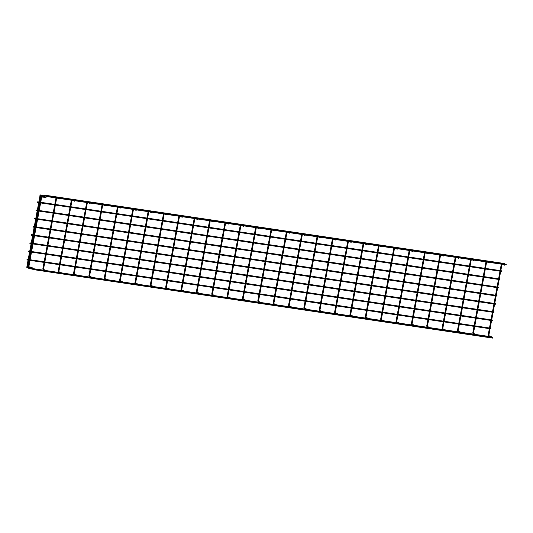 <?xml version="1.0" encoding="UTF-8"?>
<svg xmlns="http://www.w3.org/2000/svg" width="533" height="533" viewBox="0 0 533 533"><rect width="100%" height="100%" fill="white"/><g stroke="black" fill="none" stroke-linecap="round" stroke-linejoin="round"><path stroke-width="0.8" d="M44.885 196.304L44.772 196.93L44.885 196.304M31.434 268.899L31.547 268.279L31.434 268.899M43.613 196.117L43.499 196.737L43.613 196.117M30.154 268.712L30.274 268.086L30.154 268.712M504.724 265.201L504.924 264.615L504.724 265.201M491.433 337.409L491.466 336.749L491.433 337.409M489.367 262.922L489.567 262.329L489.367 262.922M476.076 335.124L476.109 334.464L476.076 335.124M474.01 260.637L474.21 260.044L474.01 260.637M460.719 332.839L460.752 332.179L460.719 332.839M458.66 258.352L458.853 257.765L458.66 258.352M445.361 330.553L445.395 329.9L445.361 330.553M443.303 256.067L443.503 255.48L443.303 256.067M430.011 328.275L430.044 327.615L430.011 328.275M427.946 253.788L428.146 253.195L427.946 253.788M414.654 325.989L414.687 325.33L414.654 325.989M412.589 251.503L412.789 250.91L412.589 251.503M399.297 323.704L399.33 323.045L399.297 323.704M397.232 249.217L397.431 248.631L397.232 249.217M383.94 321.419L383.973 320.766L383.94 321.419M381.881 246.932L382.074 246.346L381.881 246.932M368.583 319.14L368.616 318.481L368.583 319.14M366.524 244.647L366.717 244.061L366.524 244.647M353.226 316.855L353.259 316.196L353.226 316.855M351.167 242.368L351.367 241.775L351.167 242.368M337.875 314.57L337.909 313.91L337.875 314.57M335.81 240.083L336.01 239.49L335.81 240.083M322.518 312.285L322.552 311.625L322.518 312.285M320.453 237.798L320.653 237.212L320.453 237.798M307.161 309.999L307.195 309.347L307.161 309.999M305.096 235.513L305.296 234.926L305.096 235.513M291.804 307.721L291.837 307.061L291.804 307.721M289.745 233.234L289.939 232.641L289.745 233.234M276.447 305.436L276.48 304.776L276.447 305.436M274.388 230.949L274.582 230.356L274.388 230.949M261.097 303.15L261.123 302.491L261.097 303.15M259.031 228.664L259.231 228.077L259.031 228.664M245.74 300.865L245.773 300.212L245.74 300.865M243.674 226.378L243.874 225.792L243.674 226.378M230.383 298.587L230.416 297.927L230.383 298.587M228.317 224.093L228.517 223.507L228.317 224.093M215.026 296.301L215.059 295.642L215.026 296.301M212.96 221.815L213.16 221.222L212.96 221.815M199.668 294.016L199.702 293.357L199.668 294.016M197.61 219.529L197.803 218.936L197.61 219.529M184.311 291.731L184.345 291.071L184.311 291.731M182.253 217.244L182.453 216.658L182.253 217.244M168.961 289.446L168.994 288.793L168.961 289.446M166.896 214.959L167.096 214.373L166.896 214.959M153.604 287.167L153.637 286.507L153.604 287.167M151.539 212.68L151.738 212.087L151.539 212.68M138.247 284.882L138.28 284.222L138.247 284.882M136.181 210.395L136.381 209.802L136.181 210.395M122.89 282.597L122.923 281.937L122.89 282.597M120.831 208.11L121.024 207.524L120.831 208.11M107.533 280.311L107.566 279.658L107.533 280.311M105.474 205.825L105.667 205.238L105.474 205.825M92.182 278.033L92.209 277.373L92.182 278.033M90.117 203.539L90.317 202.953L90.117 203.539M76.825 275.748L76.859 275.088L76.825 275.748M74.76 201.261L74.96 200.668L74.76 201.261M61.468 273.462L61.502 272.803L61.468 273.462M59.403 198.976L59.603 198.389L59.403 198.976M46.111 271.177L46.144 270.517L46.111 271.177M504.445 264.155L504.558 263.529L504.445 264.155L504.558 263.529L45.318 195.251M40.435 195.231L39.942 195.611L40.435 195.231L39.942 195.611L40.435 195.231L40.781 195.744L40.268 196.111M506.177 264.874L506.297 264.255L506.177 264.874L506.297 264.255L506.177 264.874L505.091 264.714M42.174 195.951L41.674 196.331L42.174 195.951M27.01 267.666L26.677 267.16L27.01 267.666M492.725 337.476L492.605 338.095L492.725 337.476M28.749 268.385L28.416 267.886L28.749 268.385M41.927 195.098L41.88 195.724L41.927 195.098M42 195.098L41.561 195.251M40.655 194.911L40.608 195.538L40.655 194.911M40.721 194.911L40.002 195.711L38.822 202.087M27.27 267.506L26.897 266.4L28.056 260.144M488.641 335.577L488.461 336.176L488.161 335.09L501.306 264.155M473.291 333.292L473.104 333.898L472.804 332.805L485.949 261.87M457.934 331.006L457.747 331.613L457.447 330.527L470.592 259.584M442.577 328.721L442.39 329.327L442.09 328.241L455.242 257.306M427.219 326.436L427.033 327.042L426.733 325.956L439.885 255.021M411.862 324.157L411.683 324.757L411.383 323.671L424.528 252.735M396.505 321.872L396.325 322.478L396.026 321.386L409.171 250.45M381.155 319.587L380.968 320.193L380.669 319.107L393.814 248.171M365.798 317.302L365.611 317.908L365.312 316.822L378.457 245.886M350.441 315.023L350.254 315.623L349.954 314.537L363.106 243.601M335.084 312.738L334.904 313.344L334.597 312.251L347.749 241.316M319.727 310.453L319.547 311.059L319.247 309.973L332.392 239.031M304.376 308.167L304.19 308.774L306.655 309.8M289.019 305.882L288.833 306.488L291.298 307.514M273.662 303.603L273.482 304.21L275.941 305.229M258.305 301.318L258.119 301.925L257.819 300.832L270.971 229.896M242.948 299.033L242.768 299.639L242.462 298.553L255.613 227.618M227.591 296.748L227.411 297.354L227.111 296.268L240.256 225.332M212.241 294.469L212.054 295.069L211.754 293.983L224.899 223.047M196.884 292.184L196.697 292.79L196.397 291.698L209.542 220.762M181.526 289.899L181.34 290.505L181.04 289.419L194.192 218.477M166.169 287.613L165.983 288.22L165.683 287.134L178.835 216.198M150.812 285.335L150.632 285.935L150.333 284.849L163.478 213.913M135.462 283.05L135.275 283.649L134.976 282.563L148.121 211.628M120.105 280.764L119.918 281.371L119.619 280.278L132.764 209.342M104.748 278.479L104.561 279.085L104.261 277.999L117.413 207.064M89.391 276.194L89.204 276.8L88.904 275.714L102.056 204.779M74.034 273.915L73.854 274.515L73.547 273.429L86.699 202.493M58.677 271.63L58.497 272.236L58.197 271.144L71.342 200.208M43.326 269.345L43.14 269.951L42.84 268.865L55.985 197.923M46.618 196.091L44.912 195.364M44.979 195.411L45.245 195.864M43.833 196.191L43.773 196.804M40.715 196.351L40.775 195.738L40.341 196.111M47.111 195.964L45.938 197.417L45.578 196.91L45.505 197.53M46.717 196.131L46.984 196.59M45.945 197.41L42.407 197.083L42.507 196.457L42.007 196.83L41.661 196.317M45.565 196.917L45.412 197.49L45.565 196.917L45.032 196.83M42.007 196.83L42.447 197.077M43.286 196.57L42.08 196.837M31.74 269.072L31.753 268.379M31.793 268.452L31.374 268.832L31.793 268.452M31.101 267.399L30.581 267.746L30.687 267.113L31.28 267.666M30.687 267.113L27.616 266.653L26.65 267.16M27.516 267.28L27.629 266.66M27.17 266.78L27.503 267.286L27.136 266.786M27.236 266.826L27.529 267.286L27.036 267.666M33.479 269.798L32.833 268.099L32.413 267.832L32.306 268.459L32.839 268.126M33.106 269.558L33.532 269.178L33.033 269.558L31.72 268.372M33.033 269.558L492.619 338.102M32.74 268.086L32.32 268.465L32.466 267.886M32.426 267.839L29.355 267.379L28.882 267.506L29.235 268.006L29.368 267.379M41.94 202.613L42.467 202.866L41.887 202.88M41.907 202.74L41.521 202.973M40.415 210.815L40.948 211.075L39.815 210.955L40.388 211.081M40.388 210.941L39.815 210.955L40.341 211.215M38.896 219.023L39.415 219.276L38.849 219.29M38.816 219.416L38.296 219.163L38.869 219.15M37.377 227.225L37.903 227.484L36.777 227.364L37.35 227.491M37.35 227.351L36.777 227.364L37.297 227.618M35.858 235.433L36.384 235.686L35.804 235.699M35.778 235.826L35.258 235.573L35.824 235.559M34.332 243.634L34.858 243.894L34.285 243.901M34.259 244.027L33.732 243.774L34.305 243.761M32.813 251.843L33.346 252.096L32.213 251.982L32.786 252.109M32.786 251.969L32.213 251.982L32.733 252.236M31.294 260.044L31.82 260.304L31.247 260.311M31.267 260.171L30.874 260.404M44.239 196.717L43.826 196.544M44.952 196.324L42.06 195.118M41.174 196.437L40.095 202.274M39.975 202.9L38.576 210.482M38.456 211.108L37.05 218.683M36.937 219.31L35.531 226.891M35.418 227.518L34.012 235.093M33.899 235.719L32.493 243.301M32.373 243.927L30.967 251.503M30.854 252.129L29.448 259.711M29.335 260.337L28.156 266.733M41.807 196.544L40.721 202.367M40.608 202.993L39.202 210.575M39.089 211.201L37.683 218.777M37.57 219.403L36.164 226.985M36.044 227.611L34.638 235.186M34.525 235.813L33.119 243.394M33.006 244.021L31.6 251.596M31.487 252.222L30.081 259.804M29.961 260.43L28.802 267.153M30.488 268.512L31.367 268.885M42.966 196.524L42.4 196.291M41.854 196.064L40.668 195.564M43.679 196.131L40.788 194.931M38.702 202.713L37.297 210.288M37.183 210.915L35.778 218.497M35.664 219.123L34.259 226.698M34.139 227.325L32.74 234.906M32.62 235.533L31.214 243.108M31.101 243.734L29.695 251.316M29.581 251.942L28.176 259.518M42.2 196.59L40.528 196.324L39.449 202.18M39.335 202.806L37.93 210.382M37.81 211.008L36.411 218.59M36.291 219.216L34.885 226.791M34.772 227.418L33.366 235M33.253 235.626L31.847 243.201M31.733 243.828L30.328 251.409M30.208 252.036L28.802 259.611M28.689 260.237L27.529 266.966M27.243 267.506L28.409 267.992M28.982 268.232L30.095 268.692M27.689 267L28.889 267.499L28.389 267.886M504.664 265.187L502.672 264.355M502.846 263.742L502.086 263.422M502.046 263.988L488.788 335.657M490.92 337.202L488.461 336.176M491.533 336.769L488.708 335.59M489.307 262.902L487.315 262.076M487.488 261.456L486.729 261.137M486.689 261.703L473.437 333.372M475.569 334.917L473.111 333.898M476.176 334.484L473.351 333.305M473.95 260.617L471.958 259.791M472.131 259.171L471.372 258.858M471.332 259.424L458.08 331.086M460.212 332.639L457.754 331.613M460.818 332.199L457.994 331.026M458.593 258.332L456.608 257.506M456.774 256.886L456.015 256.573M455.975 257.139L442.723 328.808M444.855 330.353L442.397 329.327M445.461 329.914L442.643 328.741M443.236 256.053L441.251 255.22M441.424 254.607L440.658 254.288M440.618 254.854L427.366 326.522M429.498 328.068L427.04 327.042M430.104 327.635L427.286 326.456M427.879 253.768L425.894 252.942M426.067 252.322L425.307 252.002M425.267 252.569L412.009 324.237M414.141 325.783L411.683 324.764M414.754 325.35L411.929 324.171M412.529 251.483L410.537 250.657M410.71 250.037L409.95 249.717M409.91 250.283L396.652 321.952M398.791 323.504L396.325 322.478M399.397 323.065L396.572 321.892M397.172 249.197L395.18 248.371M395.353 247.752L394.593 247.439M394.553 248.005L381.302 319.667M383.434 321.219L380.975 320.193M384.04 320.779L381.215 319.607M381.815 246.919L379.822 246.086M379.996 245.466L379.236 245.153M379.196 245.72L365.944 317.388M368.076 318.934L365.618 317.908M368.683 318.501L365.865 317.322M366.457 244.634L364.472 243.801M364.639 243.188L363.879 242.868M363.839 243.434L350.587 315.103M352.719 316.649L350.261 315.623M353.326 316.216L350.507 315.036M351.1 242.348L349.115 241.522M349.288 240.903L348.529 240.583M348.482 241.149L335.23 312.818M337.362 314.363L334.904 313.344M337.969 313.93L335.15 312.758M335.75 240.063L333.758 239.237M333.931 238.617L333.172 238.304M333.132 238.871L319.873 310.532M322.005 312.085L319.547 311.059M322.618 311.645L319.793 310.473M320.393 237.778L318.401 236.952M318.574 236.332L317.815 236.019M317.775 236.585L304.516 308.254M317.035 236.752L303.89 307.688L304.19 308.774M307.261 309.36L304.436 308.187M305.036 235.499L303.044 234.667M303.217 234.054L302.458 233.734M302.418 234.3L289.166 305.969M301.678 234.467L288.533 305.402L288.833 306.488M291.904 307.081L289.079 305.902M289.679 233.214L287.693 232.388M287.86 231.768L287.1 231.449M287.06 232.015L273.809 303.683M286.328 232.181L273.176 303.117L273.476 304.203M276.547 304.796L273.729 303.617M274.322 230.929L272.336 230.103M272.503 229.483L271.743 229.17M271.703 229.73L258.452 301.398M260.584 302.951L258.125 301.925M261.19 302.511L258.372 301.338M258.965 228.644L256.979 227.818M257.153 227.198L256.393 226.885M256.353 227.451L243.095 299.113M245.227 300.665L242.768 299.639M245.84 300.226L243.015 299.053M243.614 226.365L241.622 225.532M241.795 224.913L241.036 224.6M240.996 225.166L227.738 296.834M229.87 298.38L228.144 297.661M228.137 297.654L227.411 297.354M230.483 297.947L227.658 296.768M228.257 224.08L226.265 223.247M226.438 222.634L225.679 222.314M225.639 222.881L212.387 294.549M214.519 296.095L212.787 295.375M212.78 295.375L212.061 295.075M215.125 295.662L212.301 294.483M212.9 221.795L210.908 220.968M211.081 220.349L210.322 220.029M210.282 220.595L197.03 292.264M199.162 293.816L197.43 293.09M197.423 293.09L196.704 292.79M199.768 293.377L196.95 292.204M197.543 219.509L195.558 218.683M195.724 218.064L194.965 217.75M194.925 218.317L181.673 289.979M183.805 291.531L182.073 290.805M182.066 290.805L181.347 290.505M184.411 291.091L181.593 289.919M182.186 217.231L180.201 216.398M180.374 215.778L179.608 215.465M179.568 216.032L166.316 287.7M168.448 289.246L165.99 288.22M169.054 288.806L166.236 287.633M166.829 214.946L164.844 214.113M165.017 213.5L164.257 213.18M164.217 213.746L150.959 285.415M153.091 286.961L150.632 285.935M153.704 286.527L150.879 285.348M151.479 212.66L149.487 211.834M149.66 211.215L148.9 210.895M148.86 211.461L135.602 283.13M137.741 284.675L135.275 283.656M138.347 284.242L135.522 283.063M136.122 210.375L134.129 209.549M134.303 208.929L133.543 208.616M133.503 209.183L120.251 280.844M122.383 282.397L119.925 281.371M122.99 281.957L120.165 280.784M120.764 208.09L118.772 207.264M118.946 206.644L118.186 206.331M118.146 206.897L104.894 278.566M107.026 280.111L104.568 279.085M107.633 279.672L104.814 278.499M105.407 205.811L103.422 204.978M103.589 204.366L102.829 204.046M102.789 204.612L89.537 276.281M91.669 277.826L89.211 276.8M92.276 277.393L89.457 276.214M90.05 203.526L88.065 202.7M88.238 202.08L87.479 201.76M87.439 202.327L74.18 273.995M76.312 275.541L73.854 274.522M76.925 275.108L74.1 273.929M74.7 201.241L72.708 200.415M72.881 199.795L72.122 199.475M72.082 200.042L58.823 271.71M60.955 273.262L58.497 272.236M61.568 272.823L58.743 271.65M59.343 198.956L57.351 198.129M57.524 197.51L56.765 197.197M56.725 197.763L43.473 269.425M45.605 270.977L43.146 269.951M46.211 270.537L43.386 269.365M45.272 195.864L44.779 196.251M44.885 195.364L43.813 196.184M44.199 196.69L43.726 196.817M42.294 195.957L40.761 195.731M40.528 196.324L39.922 195.598M506.283 264.248L47.097 195.957L45.552 196.91M504.704 264.661L489.734 262.436M489.347 262.376L474.377 260.151M473.99 260.091L459.026 257.865M458.64 257.805L443.669 255.58M443.283 255.527L428.312 253.302M427.926 253.242L412.955 251.016M412.569 250.956L397.598 248.731M397.212 248.671L382.248 246.446M381.855 246.393L366.891 244.161M366.504 244.107L351.533 241.882M351.147 241.822L336.176 239.597M335.79 239.537L320.819 237.312M320.433 237.252L305.462 235.026M305.076 234.973L290.112 232.748M289.725 232.688L274.755 230.463M274.368 230.403L259.398 228.177M259.011 228.117L244.041 225.892M243.654 225.839L228.684 223.607M228.297 223.554L213.333 221.328M212.94 221.268L197.976 219.043M197.59 218.983L182.619 216.758M182.233 216.704L167.262 214.473M166.876 214.419L151.905 212.194M151.519 212.134L136.548 209.909M136.162 209.849L121.198 207.623M120.811 207.564L105.84 205.338M105.454 205.285L90.483 203.06M90.097 203L75.126 200.774M74.74 200.714L59.769 198.489M59.383 198.429L47.011 196.59M44.559 196.764L43.759 196.644M42.52 196.47L42.187 195.971M32.826 269.252L31.28 268.819M490.98 336.749L476.282 334.564M475.929 334.511L460.932 332.279M460.572 332.226L445.575 329.994M445.215 329.94L430.218 327.708M429.858 327.655L414.861 325.43M414.501 325.377L399.503 323.145M399.144 323.091L384.146 320.859M383.793 320.806L368.796 318.574M368.436 318.521L353.439 316.289M353.079 316.236L338.082 314.01M337.722 313.957L322.725 311.725M322.365 311.672L307.368 309.44M307.008 309.387L292.017 307.155M291.658 307.101L276.66 304.876M276.301 304.823L261.303 302.591M260.943 302.537L245.946 300.306M245.586 300.252L230.589 298.02M230.229 297.967L215.232 295.735M214.879 295.682L199.882 293.456M199.522 293.403L184.525 291.171M184.165 291.118L169.168 288.886M168.808 288.833L153.81 286.601M153.451 286.547L138.453 284.322M138.094 284.269L123.103 282.037M122.743 281.984L107.746 279.752M107.386 279.698L92.389 277.466M92.029 277.413L77.032 275.188M76.672 275.128L61.675 272.903M61.315 272.849L46.318 270.617M45.965 270.564L33.199 268.665M32.36 268.539L31.807 268.459M29.055 267.513L27.523 267.286M492.712 337.469L491.666 337.316M491.206 337.249L476.309 335.03M475.849 334.964L460.958 332.745M460.499 332.679L445.601 330.467M445.142 330.393L430.244 328.181M429.785 328.115L414.887 325.896M414.427 325.83L399.53 323.611M399.07 323.544L384.18 321.326M383.72 321.259L368.823 319.047M368.363 318.974L353.466 316.762M353.006 316.695L338.109 314.477M337.649 314.41L322.751 312.191M322.292 312.125L307.394 309.913M306.935 309.84L292.044 307.628M291.584 307.561L276.687 305.342M276.227 305.276L261.33 303.057M260.87 302.991L245.973 300.772M245.513 300.705L230.616 298.493M230.156 298.42L215.265 296.208M214.806 296.141L199.908 293.923M199.449 293.856L184.551 291.638M184.092 291.571L169.194 289.359M168.734 289.286L153.837 287.074M153.377 287.007L138.48 284.789M138.02 284.722L123.13 282.503M122.67 282.437L107.773 280.218M107.313 280.151L92.416 277.94M91.956 277.866L77.058 275.654M76.599 275.588L61.701 273.369M61.242 273.302L46.344 271.084M45.885 271.017L33.539 269.185M31.347 268.319L30.448 268.186M30.075 268.132L28.775 268.385M501.493 271.424L500.627 271.297M500.001 271.204L485.277 269.012M484.644 268.918L469.919 266.733M469.287 266.64L454.562 264.448M453.929 264.355L439.205 262.163M438.579 262.069L423.848 259.877M423.222 259.784L408.491 257.592M407.865 257.499L393.141 255.314M392.508 255.22L377.784 253.028M377.151 252.935L362.427 250.743M361.794 250.65L347.07 248.458M346.443 248.365L331.713 246.179M331.086 246.086L316.362 243.894M315.729 243.801L301.005 241.609M300.372 241.516L285.648 239.324M285.015 239.23L270.291 237.038M269.665 236.945L254.934 234.76M254.308 234.667L239.577 232.475M238.951 232.381L224.226 230.189M223.594 230.096L208.869 227.904M208.236 227.811L193.512 225.626M192.879 225.532L178.155 223.34M177.529 223.247L162.798 221.055M162.172 220.962L147.448 218.77M146.815 218.677L132.091 216.491M131.458 216.391L116.734 214.206M116.101 214.113L101.377 211.921M100.744 211.828L86.02 209.636M85.393 209.542L70.662 207.35M70.036 207.257L55.312 205.072M54.679 204.978L37.497 202.48M501.586 270.797L500.747 270.671M500.114 270.577L485.39 268.385M484.757 268.292L470.033 266.107M469.406 266.014L454.676 263.822M454.049 263.728L439.325 261.536M438.692 261.443L423.968 259.251M423.335 259.158L408.611 256.966M407.978 256.873L393.254 254.687M392.628 254.594L377.897 252.402M377.271 252.309L362.54 250.117M361.914 250.024L347.19 247.832M346.557 247.738L331.832 245.553M331.2 245.46L316.475 243.268M315.842 243.175L301.118 240.983M300.492 240.889L285.761 238.697M285.135 238.604L270.411 236.412M269.778 236.319L255.054 234.134M254.421 234.04L239.697 231.848M239.064 231.755L224.34 229.563M223.707 229.47L208.983 227.278M208.356 227.185L193.626 224.999M192.999 224.906L178.275 222.714M177.642 222.621L162.918 220.429M162.285 220.336L147.561 218.144M146.928 218.05L132.204 215.865M131.578 215.765L116.847 213.58M116.221 213.486L101.49 211.295M100.864 211.201L86.139 209.009M85.507 208.916L70.782 206.724M70.149 206.631L55.425 204.445M54.792 204.352L37.63 201.86M499.974 279.632L499.108 279.505M498.482 279.412L483.751 277.22M483.125 277.127L468.4 274.935M467.767 274.841L453.043 272.649M452.41 272.556L437.686 270.371M437.053 270.271L422.329 268.086M421.696 267.992L406.972 265.8M406.346 265.707L391.615 263.515M390.989 263.422L376.265 261.23M375.632 261.137L360.908 258.951M360.275 258.858L345.551 256.666M344.918 256.573L330.194 254.381M329.567 254.288L314.836 252.096M314.21 252.002L299.479 249.817M298.853 249.717L284.129 247.532M283.496 247.439L268.772 245.247M268.139 245.153L253.415 242.961M252.782 242.868L238.058 240.676M237.432 240.583L222.701 238.398M222.074 238.304L207.35 236.112M206.717 236.019L191.993 233.827M191.36 233.734L176.636 231.542M176.003 231.449L161.279 229.263M160.653 229.163L145.922 226.978M145.296 226.885L130.565 224.693M129.939 224.6L115.215 222.408M114.582 222.314L99.858 220.122M99.225 220.029L84.5 217.844M83.868 217.75L69.143 215.559M68.517 215.465L53.786 213.273M53.16 213.18L40.655 211.328M500.067 278.999L499.228 278.879M498.595 278.786L483.871 276.594M483.238 276.5L468.514 274.308M467.881 274.215L453.157 272.023M452.53 271.93L437.8 269.738M437.173 269.645L422.442 267.459M421.816 267.366L407.092 265.174M406.459 265.081L391.735 262.889M391.102 262.796L376.378 260.604M375.745 260.51L361.021 258.325M360.395 258.232L345.664 256.04M345.038 255.947L330.313 253.755M329.68 253.661L314.956 251.469M314.323 251.376L299.599 249.191M298.966 249.091L284.242 246.906M283.616 246.812L268.885 244.62M268.259 244.527L253.528 242.335M252.902 242.242L238.178 240.05M237.545 239.957L222.821 237.771M222.188 237.678L207.464 235.486M206.831 235.393L192.107 233.201M191.48 233.108L176.749 230.916M176.123 230.822L161.399 228.637M160.766 228.537L146.042 226.352M145.409 226.259L130.685 224.067M130.052 223.973L115.328 221.781M114.695 221.688L99.971 219.496M99.345 219.403L84.614 217.217M83.987 217.124L69.263 214.932M68.63 214.839L53.906 212.647M53.273 212.554L36.111 210.062M40.661 211.328L35.971 210.682M498.448 287.833L497.589 287.707M496.956 287.613L482.232 285.421M481.605 285.328L466.875 283.143M466.248 283.043L451.518 280.858M450.891 280.764L436.167 278.572M435.534 278.479L420.81 276.287M420.177 276.194L405.453 274.002M404.82 273.909L390.096 271.723M389.47 271.63L374.739 269.438M374.113 269.345L359.389 267.153M358.756 267.06L344.032 264.868M343.399 264.774L328.674 262.589M328.042 262.496L313.317 260.304M312.691 260.211L297.96 258.019M297.334 257.925L282.603 255.733M281.977 255.64L267.253 253.448M266.62 253.355L251.896 251.17M251.263 251.076L236.539 248.884M235.906 248.791L221.182 246.599M220.555 246.506L205.825 244.314M205.198 244.221L190.474 242.035M189.841 241.942L175.117 239.75M174.484 239.657L159.76 237.465M159.127 237.372L144.403 235.18M143.77 235.086L129.046 232.894M128.42 232.801L113.689 230.616M113.063 230.523L98.338 228.331M97.706 228.237L82.981 226.045M82.349 225.952L67.624 223.76M66.991 223.667L52.267 221.481M51.641 221.388L34.452 218.89M498.542 287.207L497.702 287.08M497.076 286.987L482.352 284.795M481.719 284.702L466.995 282.517M466.362 282.417L451.638 280.231M451.005 280.138L436.28 277.946M435.648 277.853L420.923 275.661M420.297 275.568L405.566 273.376M404.94 273.282L390.216 271.097M389.583 271.004L374.859 268.812M374.226 268.719L359.502 266.527M358.869 266.433L344.145 264.241M343.519 264.148L328.788 261.963M328.161 261.863L313.431 259.678M312.804 259.584L298.08 257.392M297.447 257.299L282.723 255.107M282.09 255.014L267.366 252.822M266.733 252.729L252.009 250.543M251.383 250.45L236.652 248.258M236.026 248.165L221.302 245.973M220.669 245.88L205.945 243.688M205.312 243.594L190.587 241.409M189.955 241.316L175.23 239.124M174.604 239.031L159.873 236.839M159.247 236.745L144.516 234.553M143.89 234.46L129.166 232.268M128.533 232.175L113.809 229.989M113.176 229.896L98.452 227.704M97.819 227.611L83.095 225.419M82.468 225.326L67.738 223.134M67.111 223.041L52.387 220.855M51.754 220.762L34.592 218.27M496.929 296.042L496.07 295.915M495.437 295.822L480.713 293.63M480.08 293.536L465.356 291.344M464.723 291.251L449.999 289.059M449.372 288.966L434.642 286.774M434.015 286.681L419.291 284.495M418.658 284.402L403.934 282.21M403.301 282.117L388.577 279.925M387.944 279.832L373.22 277.64M372.594 277.546L357.863 275.361M357.237 275.268L342.506 273.076M341.88 272.983L327.155 270.791M326.522 270.697L311.798 268.505M311.165 268.412L296.441 266.227M295.808 266.127L281.084 263.942M280.458 263.848L265.727 261.656M265.101 261.563L250.377 259.371M249.744 259.278L235.02 257.086M234.387 256.993L219.663 254.807M219.03 254.714L204.306 252.522M203.679 252.429L188.949 250.237M188.322 250.144L173.591 247.952M172.965 247.858L158.241 245.673M157.608 245.573L142.884 243.388M142.251 243.295L127.527 241.103M126.894 241.009L112.17 238.817M111.544 238.724L96.813 236.532M96.187 236.439L81.462 234.254M80.829 234.16L66.105 231.968M65.472 231.875L50.748 229.683M50.115 229.59L32.933 227.091M497.022 295.409L496.183 295.289M495.557 295.195L480.826 293.003M480.2 292.91L465.469 290.718M464.843 290.625L450.119 288.433M449.486 288.34L434.761 286.148M434.129 286.054L419.404 283.869M418.771 283.776L404.047 281.584M403.421 281.491L388.69 279.299M388.064 279.205L373.34 277.013M372.707 276.92L357.983 274.735M357.35 274.642L342.626 272.45M341.993 272.356L327.269 270.164M326.642 270.071L311.912 267.879M311.285 267.786L296.555 265.594M295.928 265.501L281.204 263.315M280.571 263.222L265.847 261.03M265.214 260.937L250.49 258.745M249.857 258.652L235.133 256.46M234.507 256.366L219.776 254.181M219.15 254.088L204.425 251.896M203.793 251.803L189.068 249.611M188.435 249.517L173.711 247.325M173.078 247.232L158.354 245.047M157.721 244.947L142.997 242.762M142.371 242.668L127.64 240.476M127.014 240.383L112.29 238.191M111.657 238.098L96.933 235.906M96.3 235.813L81.576 233.627M80.943 233.534L66.219 231.342M65.592 231.249L50.862 229.057M50.235 228.963L33.073 226.472M495.41 304.243L494.544 304.116M493.918 304.023L479.194 301.831M478.561 301.738L463.837 299.553M463.204 299.453L448.48 297.267M447.847 297.174L433.122 294.982M432.496 294.889L417.765 292.697M417.139 292.604L402.415 290.412M401.782 290.318L387.058 288.133M386.425 288.04L371.701 285.848M371.068 285.755L356.344 283.563M355.711 283.469L340.987 281.277M340.36 281.184L325.63 278.999M325.003 278.899L310.279 276.714M309.646 276.62L294.922 274.428M294.289 274.335L279.565 272.143M278.932 272.05L264.208 269.858M263.582 269.765L248.851 267.579M248.225 267.486L233.494 265.294M232.868 265.201L218.144 263.009M217.511 262.916L202.787 260.724M202.154 260.63L187.429 258.445M186.797 258.345L172.072 256.16M171.446 256.067L156.715 253.875M156.089 253.781L141.365 251.589M140.732 251.496L126.008 249.304M125.375 249.211L110.651 247.026M110.018 246.932L95.294 244.74M94.667 244.647L79.937 242.455M79.31 242.362L64.58 240.17M63.953 240.077L49.229 237.891M48.596 237.798L31.414 235.3M495.503 303.617L494.664 303.49M494.031 303.397L479.307 301.205M478.674 301.112L463.95 298.926M463.324 298.826L448.593 296.641M447.967 296.548L433.242 294.356M432.609 294.263L417.885 292.071M417.252 291.977L402.528 289.785M401.895 289.692L387.171 287.507M386.545 287.414L371.814 285.222M371.188 285.128L356.457 282.936M355.831 282.843L341.107 280.651M340.474 280.558L325.75 278.373M325.117 278.273L310.393 276.087M309.76 275.994L295.035 273.802M294.409 273.709L279.678 271.517M279.052 271.424L264.328 269.232M263.695 269.138L248.971 266.953M248.338 266.86L233.614 264.668M232.981 264.575L218.257 262.383M217.631 262.289L202.9 260.097M202.274 260.004L187.543 257.819M186.916 257.719L172.192 255.534M171.559 255.44L156.835 253.248M156.202 253.155L141.478 250.963M140.845 250.87L126.121 248.678M125.495 248.585L110.764 246.399M110.138 246.306L95.414 244.114M94.781 244.021L80.057 241.829M79.424 241.735L64.7 239.544M64.067 239.45L49.342 237.265M48.71 237.165L31.547 234.673M493.891 312.451L493.025 312.325M492.399 312.225L477.668 310.039M477.042 309.946L462.318 307.754M461.685 307.661L446.96 305.469M446.328 305.376L431.603 303.184M430.97 303.09L416.246 300.905M415.62 300.812L400.889 298.62M400.263 298.527L385.532 296.335M384.906 296.241L370.182 294.049M369.549 293.956L354.825 291.771M354.192 291.678L339.468 289.486M338.835 289.392L324.111 287.2M323.484 287.107L308.754 284.915M308.127 284.822L293.403 282.63M292.77 282.537L278.046 280.351M277.413 280.258L262.689 278.066M262.056 277.973L247.332 275.781M246.699 275.688L231.975 273.496M231.349 273.402L216.618 271.217M215.992 271.124L201.267 268.932M200.635 268.839L185.91 266.647M185.277 266.553L170.553 264.361M169.92 264.268L155.196 262.076M154.57 261.983L139.839 259.798M139.213 259.704L124.489 257.512M123.856 257.419L109.132 255.227M108.499 255.134L93.775 252.942M93.142 252.849L78.418 250.663M77.785 250.57L63.061 248.378M62.434 248.285L47.703 246.093M47.077 245.999L29.888 243.501M493.984 311.818L493.145 311.698M492.512 311.598L477.788 309.413M477.155 309.32L462.431 307.128M461.798 307.035L447.074 304.843M446.447 304.749L431.717 302.557M431.09 302.464L416.366 300.279M415.733 300.186L401.009 297.994M400.376 297.9L385.652 295.708M385.019 295.615L370.295 293.423M369.662 293.33L354.938 291.145M354.312 291.045L339.581 288.859M338.955 288.766L324.231 286.574M323.598 286.481L308.874 284.289M308.241 284.196L293.516 282.004M292.884 281.91L278.159 279.725M277.533 279.632L262.802 277.44M262.176 277.347L247.445 275.155M246.819 275.061L232.095 272.869M231.462 272.776L216.738 270.591M216.105 270.498L201.381 268.306M200.748 268.212L186.024 266.02M185.397 265.927L170.667 263.735M170.04 263.642L155.316 261.45M154.683 261.357L139.959 259.171M139.326 259.078L124.602 256.886M123.969 256.793L109.245 254.601M108.619 254.507L93.888 252.316M93.262 252.222L78.531 250.037M77.905 249.944L63.18 247.752M62.548 247.658L47.823 245.466M47.19 245.373L30.028 242.881M492.365 320.653L491.506 320.526M490.873 320.433L476.149 318.241M475.523 318.148L460.792 315.956M460.166 315.862L445.435 313.677M444.808 313.584L430.084 311.392M429.451 311.299L414.727 309.107M414.094 309.013L399.37 306.821M398.737 306.728L384.013 304.543M383.387 304.45L368.656 302.258M368.03 302.164L353.306 299.972M352.673 299.879L337.949 297.687M337.316 297.594L322.592 295.409M321.959 295.309L307.235 293.123M306.608 293.03L291.877 290.838M291.251 290.745L276.52 288.553M275.894 288.46L261.17 286.268M260.537 286.174L245.813 283.989M245.18 283.896L230.456 281.704M229.823 281.611L215.099 279.419M214.473 279.325L199.742 277.133M199.115 277.04L184.391 274.855M183.758 274.755L169.034 272.57M168.401 272.476L153.677 270.284M153.044 270.191L138.32 267.999M137.694 267.906L122.963 265.714M122.337 265.621L107.606 263.435M106.98 263.342L92.256 261.15M91.623 261.057L76.899 258.865M76.266 258.772L61.542 256.58M60.909 256.486L46.184 254.301M45.558 254.201L28.369 251.709M492.459 320.027L491.619 319.9M490.993 319.807L476.269 317.615M475.636 317.521L460.912 315.329M460.279 315.236L445.555 313.051M444.922 312.958L430.198 310.766M429.571 310.672L414.841 308.48M414.214 308.387L399.483 306.195M398.857 306.102L384.133 303.917M383.5 303.823L368.776 301.631M368.143 301.538L353.419 299.346M352.786 299.253L338.062 297.061M337.436 296.968L322.705 294.776M322.079 294.682L307.354 292.497M306.722 292.404L291.997 290.212M291.364 290.119L276.64 287.927M276.007 287.833L261.283 285.641M260.65 285.548L245.926 283.363M245.3 283.27L230.569 281.078M229.943 280.984L215.219 278.792M214.586 278.699L199.862 276.507M199.229 276.414L184.505 274.228M183.872 274.129L169.148 271.943M168.521 271.85L153.79 269.658M153.164 269.565L138.44 267.373M137.807 267.28L123.083 265.088M122.45 264.994L107.726 262.809M107.093 262.716L92.369 260.524M91.736 260.43L77.012 258.239M76.386 258.145L61.655 255.953M61.028 255.86L46.304 253.675M45.671 253.575L28.509 251.083M490.846 328.861L489.987 328.734M489.354 328.634L474.63 326.449M473.997 326.356L459.273 324.164M458.64 324.071L443.916 321.879M443.289 321.785L428.559 319.593M427.932 319.5L413.208 317.315M412.575 317.222L397.851 315.03M397.218 314.936L382.494 312.744M381.861 312.651L367.137 310.459M366.511 310.366L351.78 308.181M351.154 308.081L336.43 305.895M335.797 305.802L321.073 303.61M320.44 303.517L305.715 301.325M305.083 301.232L290.358 299.04M289.725 298.946L275.001 296.761M274.375 296.668L259.644 294.476M259.018 294.383L244.294 292.191M243.661 292.097L228.937 289.905M228.304 289.812L213.58 287.627M212.947 287.527L198.223 285.342M197.596 285.248L182.866 283.056M182.239 282.963L167.509 280.771M166.882 280.678L152.158 278.486M151.525 278.393L136.801 276.207M136.168 276.114L121.444 273.922M120.811 273.829L106.087 271.637M105.461 271.544L90.73 269.352M90.104 269.258L75.38 267.073M74.747 266.98L60.022 264.788M59.39 264.694L44.665 262.502M44.032 262.409L26.85 259.911M490.94 328.228L490.1 328.108M489.474 328.008L474.743 325.823M474.117 325.73L459.386 323.538M458.76 323.444L444.036 321.252M443.403 321.159L428.679 318.967M428.046 318.874L413.322 316.689M412.689 316.595L397.964 314.403M397.338 314.31L382.607 312.118M381.981 312.025L367.257 309.833M366.624 309.74L351.9 307.554M351.267 307.454L336.543 305.269M335.91 305.176L321.186 302.984M320.56 302.891L305.829 300.699M305.202 300.605L290.472 298.413M289.845 298.32L275.121 296.135M274.488 296.042L259.764 293.85M259.131 293.756L244.407 291.564M243.774 291.471L229.05 289.279M228.424 289.186L213.693 287.001M213.067 286.901L198.343 284.715M197.71 284.622L182.986 282.43M182.353 282.337L167.629 280.145M166.996 280.052L152.271 277.86M151.645 277.766L136.914 275.581M136.288 275.488L121.557 273.296M120.931 273.202L106.207 271.011M105.574 270.917L90.85 268.725M90.217 268.632L75.493 266.447M74.86 266.353L60.136 264.161M59.509 264.068L44.779 261.876M44.152 261.783L26.99 259.291"/></g></svg>
